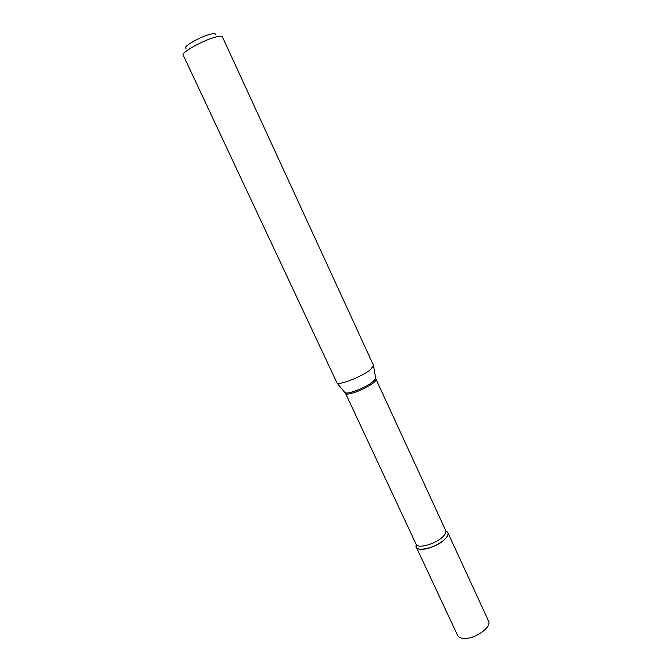 <?xml version="1.0" encoding="UTF-8"?>
<svg xmlns="http://www.w3.org/2000/svg" width="672" height="672" viewBox="0 0 672 672"><rect width="100%" height="100%" fill="white"/><g stroke="black" fill="none" stroke-linecap="round" stroke-linejoin="round"><path stroke-width="1.01" d="M416.346 547.226L457.582 635.342C458.64 637.417 461.143 638.434 465.083 638.4C476.272 638.501 491.963 626.724 488.519 620.987L447.829 532.619L445.864 531.006C448.812 532.266 448.77 534.702 445.738 538.306C437.464 548.226 412.289 553.535 416.38 544.69L416.346 547.226C417.22 548.898 419.588 549.562 423.452 549.209C434.423 548.402 450.752 537.188 447.829 532.619M185.993 48.266C181.625 47.326 200.928 36.28 210.924 34.07C214.234 33.306 215.729 33.482 215.41 34.616M183.145 54.995C180.81 52.534 204.616 39.53 216.569 36.826C220.013 35.994 221.953 35.986 222.382 36.784L373.573 365.509L370.121 369.944C361.729 376.631 339.797 385.3 337.067 383.074L183.145 54.995M376.018 379.218L445.696 530.485C446.284 531.871 445.628 533.644 443.713 535.811C437.304 543.472 417.656 549.385 416.094 544.228L345.534 393.372C346.097 396.455 365.778 389.147 373.204 383.032C375.396 381.293 376.337 380.016 376.018 379.218L375.589 377.916M344.82 392.204L345.24 392.7C347.642 394.682 365.862 387.551 372.809 381.864L375.698 378.571L373.615 366.106M345.534 393.372L337.067 383.074"/></g></svg>

